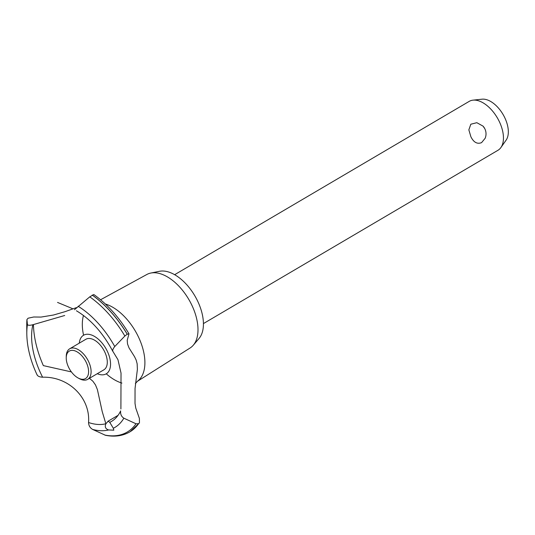<?xml version="1.0" encoding="UTF-8"?>
<svg xmlns="http://www.w3.org/2000/svg" width="535" height="535" viewBox="0 0 535 535"><rect width="100%" height="100%" fill="white"/><g stroke="black" fill="none" stroke-linecap="round" stroke-linejoin="round"><path stroke-width="0.8" d="M484.757 128.614A11.523 11.523 0 0 1 485.131 138.311L481.567 142.638C477.247 144.35 473.682 142.39 470.88 136.746L468.854 129.858L470.82 124.22L476.839 122.696L483.038 126.126L484.737 128.587A11.523 11.523 0 0 0 483.038 126.126M203.42 323.588L497.965 150.281A28.368 15.903 -120.5 0 0 500.9 147.54A28.368 15.903 -120.5 0 0 498.714 120.368A28.368 15.903 -120.5 0 0 473.014 100.152A28.368 15.903 -120.5 0 0 469.195 101.382L174.644 274.696M473.014 100.152L482.048 99.189A24.496 13.736 59.5 0 1 504.244 116.643A24.496 13.736 59.5 0 1 506.13 140.11L500.9 147.54M100.587 299.747L146.864 274.475A42.653 23.914 59.5 0 1 150.796 273.051L159.47 271.292A39.71 22.263 59.5 0 1 196.793 299.393A39.71 22.263 59.5 0 1 199.02 338.508L193.269 345.236A42.653 23.914 59.5 0 1 190.119 347.977L137.248 381.415M150.796 273.051A42.653 23.914 59.5 0 1 190.881 303.225A42.653 23.914 59.5 0 1 193.269 345.236M83.574 335.238A44.679 25.051 59.5 0 1 83.473 315.463M105.362 303.994A44.679 25.051 59.5 0 1 137.441 334.917A44.679 25.051 59.5 0 1 137.615 381.121L135.355 383.575M120.903 408.967L121.03 373.096L117.961 359.694L113.112 351.749C112.256 350.719 112.798 348.974 114.751 346.54L124.862 336.027L127.216 334.228L128.988 333.793L127.21 340.347L127.544 344.012L129.035 347.924L134.532 356.671L136.171 360.075L137.154 363.813L137.388 369.357L135.047 388.497L135.014 403.403L135.77 408.058L139.408 418.457L139.441 422.891L138.578 423.687L136.004 423.773L123.846 418.183C121.378 416.571 120.308 414.13 120.636 410.873M128.988 333.793C119.084 317.295 107.354 304.201 93.799 294.517L89.773 296.845L74.472 309.718M79.287 343.142A22.376 12.546 59.5 0 1 90.248 334.609A22.376 12.546 59.5 0 1 106.813 350.231A22.376 12.546 59.5 0 1 105.027 374.386A22.376 12.546 59.5 0 1 97.27 373.704M64.708 315.496L32.876 324.732A66.072 37.042 59.5 0 0 42.606 377.208L42.74 377.215M42.599 377.208C68.667 376.359 90.462 397.866 88.556 422.516A66.072 37.042 59.5 0 0 105.89 423.747L108.197 421.172L109.769 422.349A66.072 37.042 59.5 0 0 120.629 410.933M109.755 422.309L113.32 428.261L113.828 430.167L108.612 429.959C105.462 428.896 104.559 426.803 105.917 423.693M88.556 422.463C88.656 425.566 90.027 427.893 92.662 429.444L105.462 435.283C114.477 437.062 122.502 435.985 129.544 432.059A84.39 47.314 59.5 0 0 129.804 431.906L129.851 431.879A84.39 47.314 59.5 0 1 129.824 431.892A84.39 47.314 59.5 0 0 130.105 431.732A84.39 47.314 59.5 0 0 138.632 423.653M37.035 374.6C37.544 376.152 39.423 377.021 42.66 377.215M105.863 423.753L102.218 411.582L97.383 389.547L95.484 384.912L92.869 381.208L89.425 378.319M71.402 371.912L43.342 365.612A80.491 45.127 59.5 0 1 33.444 324.578M113.112 351.749L112.878 351.448C103.135 333.205 91.157 319.756 76.953 311.096M32.936 324.718C29.766 325.514 27.934 325.454 27.432 324.551L26.937 319.529L28.101 318.211L33.698 317.001L41.061 317.074L53.473 315.021L65.029 311.671L76.425 307.618M26.937 319.535L26.75 325.226A83.213 46.652 59.5 0 1 26.937 319.535M66.24 357.768L66.26 356.236A17.729 9.938 59.5 0 1 69.69 348.793L85.888 339.264A17.729 9.938 59.5 0 1 86.831 338.822A17.729 9.938 59.5 0 1 104.332 351.127A17.729 9.938 59.5 0 1 103.864 369.825L87.673 379.355A17.729 9.938 59.5 0 1 79.494 378.733L78.15 378.011A15.956 8.948 -120.5 0 0 87.707 376.078A15.956 8.948 -120.5 0 0 85.928 361.74A15.956 8.948 -120.5 0 0 73.649 350.492A15.956 8.948 -120.5 0 0 66.24 357.768A15.956 8.948 -120.5 0 0 68.901 367.893A15.956 8.948 -120.5 0 0 78.15 378.011M69.69 348.793A17.729 9.938 59.5 0 1 88.141 360.657A17.729 9.938 59.5 0 1 87.673 379.355M121.933 383.08A44.679 25.051 59.5 0 1 106.264 373.798M108.612 429.959A72.961 40.907 59.5 0 1 92.662 429.444M136.004 423.773A83.213 46.652 59.5 0 1 122.803 434.132A83.213 46.652 59.5 0 1 104.766 435.055M123.846 418.183A72.961 40.907 59.5 0 1 113.32 428.261M138.578 423.687A84.39 47.314 59.5 0 1 129.804 431.906M37.156 375.042C30.448 360.697 26.997 346.934 26.803 333.746L26.75 325.233A83.213 46.652 59.5 0 1 26.75 325.226M26.803 333.746A72.961 40.907 59.5 0 1 27.432 324.551M78.117 306.247A72.961 40.907 59.5 0 1 114.751 346.54M89.773 296.845A83.213 46.652 59.5 0 1 124.862 336.027M92.214 295.073A84.39 47.314 59.5 0 1 127.216 334.228M92.261 295.039A84.39 47.314 59.5 0 1 127.27 334.201M76.411 310.781L77.093 311.176M72.459 308.615L57.539 302.422M118.061 415.334L107.896 421.312M139.441 422.891L130.105 431.732"/></g></svg>
